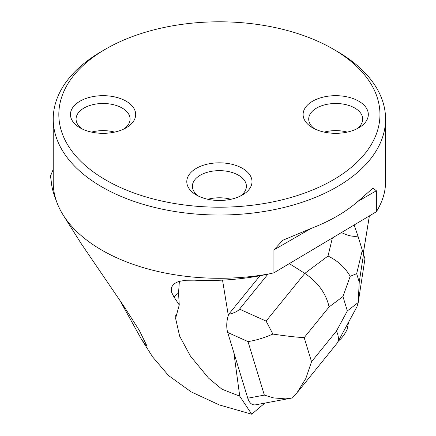 <?xml version="1.0" encoding="UTF-8"?>
<svg xmlns="http://www.w3.org/2000/svg" width="436" height="436" viewBox="0 0 436 436"><rect width="100%" height="100%" fill="white"/><g stroke="black" fill="none" stroke-linecap="round" stroke-linejoin="round"><path stroke-width="0.65" d="M363.657 251.196L369.385 215.913L363.286 253.103A16.617 8.769 105.3 0 0 363.657 251.196M222.534 280.119L228.311 315.419L228.682 314.307C234.078 313.07 237.685 311.353 239.517 309.157L266.102 321.092L304.829 273.383C317.964 282.277 326.052 293.455 329.098 306.928L304.175 337.627C296.535 337.246 286.109 336.058 272.892 334.069C263.818 337.987 255.512 340.5 247.991 341.595L227.69 332.477C226.24 327.338 226.453 321.648 228.311 315.419M259.965 275.77L228.682 314.307M348.56 322.242L347.17 329.311C344.952 333.987 342.342 337.617 339.333 340.2L338.418 340.974M336.897 51.241L332.93 48.952L336.897 51.241A166.171 95.936 180 0 1 385.566 119.083A166.171 95.936 180 0 1 219.395 215.019A166.171 95.936 180 0 1 53.219 119.083A166.171 95.936 180 0 1 101.893 51.241L105.855 48.952A160.562 92.699 0 0 0 105.861 180.052A160.562 92.699 0 0 0 332.93 180.052A160.562 92.699 0 0 0 332.93 48.952A160.562 92.699 0 0 0 105.855 48.952M227.69 332.477L233.86 352.68L239.74 396.161L221.968 389.223L208.577 378.143L190.499 356.158L179.632 336.156L175.594 318.307L179.261 304.966L173.904 296.883L171.675 292.42L171.403 287.493L173.719 283.983L178.335 281.585L185.54 280.261L194.227 280.168C219.88 281.367 245.245 279.198 270.315 273.666A166.171 95.936 180 0 1 63.242 215.155A166.171 95.936 180 0 1 57.672 204.402C50.314 186.052 52.102 184.205 50.434 176.237L53.219 169.31M270.315 273.666L273.928 272.8L273.928 249.899L282.8 240.28L311.162 228.404A166.171 95.936 0 0 0 357.929 201.405L372.704 188.379M385.566 181.921C385.533 191.96 382.465 201.901 376.361 211.749L376.361 190.761L372.993 188.205M376.361 211.749L273.928 272.8M179.261 304.966L178.531 292.976L173.904 296.883M179.387 281.275L178.531 292.976M126.135 101.19A32.613 18.83 180 0 1 126.135 127.813A32.613 18.83 180 0 1 80.011 127.813L80.011 127.813A32.613 18.83 180 0 1 80.011 101.185A32.613 18.83 180 0 1 126.135 101.19M242.454 168.345A32.613 18.83 0 0 0 196.336 168.345A32.613 18.83 0 0 0 196.336 194.974L196.336 194.974A32.613 18.83 0 0 0 242.454 194.974A32.613 18.83 0 0 0 242.454 168.345M358.774 101.19A32.613 18.83 180 0 1 358.774 127.813A32.613 18.83 180 0 1 312.656 127.813L312.656 127.813A32.613 18.83 180 0 1 312.656 101.185A32.613 18.83 180 0 1 358.774 101.19M230.911 199.274A27.005 15.592 0 0 0 207.874 199.274M240.285 196.118A27.005 15.592 0 0 0 246.395 186.237A27.005 15.592 0 0 0 219.395 170.645A27.005 15.592 0 0 0 192.39 186.237A27.005 15.592 0 0 0 198.505 196.118M81.052 243.402L124.173 306.704L139.291 330.379L146.692 345.448L145.504 344.941L141.204 338.805L119.878 300.404M114.592 132.113A27.005 15.592 0 0 0 91.555 132.113M123.966 128.958A27.005 15.592 0 0 0 130.075 119.083A27.005 15.592 0 0 0 103.076 103.49A27.005 15.592 0 0 0 76.071 119.083A27.005 15.592 0 0 0 82.186 128.958M347.23 132.113A27.005 15.592 0 0 0 324.199 132.113M356.604 128.958A27.005 15.592 0 0 0 362.719 119.083A27.005 15.592 0 0 0 335.715 103.49A27.005 15.592 0 0 0 308.71 119.083A27.005 15.592 0 0 0 314.825 128.958M233.86 352.68L247.773 398.21L264.347 395.109L273.677 397.926L285.526 398.869L290.703 398.259L292.403 397.899L296.758 393.168L305.832 378.464L311.544 361.722L336.461 331.022C338.674 335.851 338.979 339.808 337.382 342.881L297.952 391.664M264.854 403.098L251.708 414.2L239.74 396.161M290.703 398.259L255.627 404.826C252.019 405.327 249.403 403.12 247.773 398.21M152.622 356.915L168.59 375.609L191.17 391.877L219.341 404.94L251.708 414.2M341.508 232.524C347.443 235.669 352.931 236.868 357.972 236.116L354.152 224.987M267.9 274.195L239.517 309.157M289.341 263.617L304.829 273.383L328.008 256.025C337.775 260.783 345.165 267.541 350.179 276.315L356.653 273.661L359.237 282.114L358.185 302.524L356.97 306.71M358.098 303.314L364.943 258.859L357.972 236.116M358.185 302.524L347.35 310.917L342.958 296.551L350.179 276.315M272.892 334.069L266.102 321.092M57.672 204.402A166.171 95.936 180 0 1 53.219 182.341L53.219 119.083M376.361 190.761L357.929 201.405M311.162 228.404L273.928 249.899M336.461 331.022L347.35 310.917M342.958 296.551L329.098 306.928M304.175 337.627L311.544 361.722M264.347 395.109L247.991 341.595M328.008 256.025L332.374 237.969M359.237 282.114L363.564 254.019M362.354 250.068L356.653 273.661M385.566 119.083L385.566 182.025M175.773 318.307L175.773 315.293M81.924 244.787L63.242 215.155M141.199 338.81L152.605 356.904M283.465 239.898L282.8 240.28M337.382 342.881L356.85 306.928"/></g></svg>
